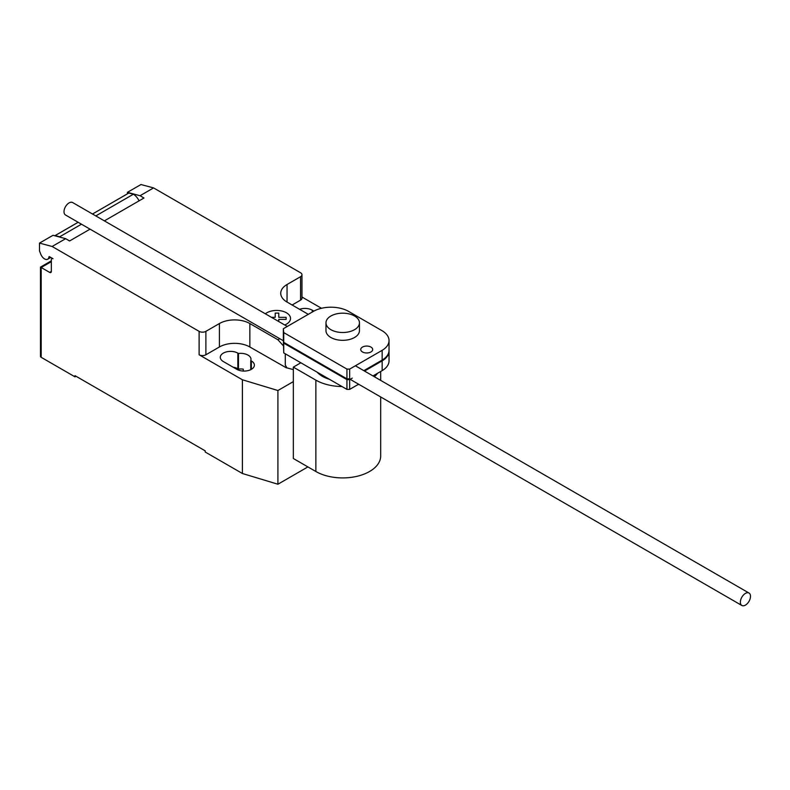<?xml version="1.0" encoding="UTF-8"?>
<svg xmlns="http://www.w3.org/2000/svg" width="790" height="790" viewBox="0 0 790 790"><rect width="100%" height="100%" fill="white"/><g stroke="black" fill="none" stroke-linecap="round" stroke-linejoin="round"><path stroke-width="1.19" d="M370.935 351.965A5.974 3.456 0 0 0 372.692 349.516A5.974 3.456 0 0 0 368.999 346.326A5.974 3.456 0 0 0 362.482 347.077A5.974 3.456 0 0 0 360.734 349.516A5.974 3.456 0 0 0 362.482 351.965A5.974 3.456 0 0 0 370.935 351.965M346.938 369.088L283.738 332.6L283.343 328.729L314.055 311.003A25.073 14.477 180 0 1 347.906 311.003L382.153 330.773A24.253 14.003 180 0 1 389.036 340.549A24.253 14.003 180 0 1 382.163 350.326L349.654 369.088L346.938 369.088L346.938 378.854L349.654 378.854L349.654 369.088M283.343 328.729L283.343 338.485L283.738 342.356L283.738 332.6M283.738 342.356L346.938 378.854M363.834 370.668L382.163 360.082L382.163 350.326M382.163 360.082A24.253 14.003 0 0 0 389.036 350.316L389.036 340.549M283.343 339.266L283.738 352.903L346.938 389.391L346.938 379.635L283.738 343.137L283.422 339.226M283.738 352.903L283.738 343.137M389.026 350.701A24.253 14.003 180 0 1 389.036 351.096A24.253 14.003 180 0 1 382.163 360.862L364.516 371.053M372.969 375.931L382.163 370.629L382.163 360.862M382.163 370.629A24.253 14.003 0 0 0 389.036 360.852L389.036 351.096M352.261 378.124L349.654 379.635L346.938 379.635M346.938 389.391L349.654 389.391L349.654 379.635M349.654 389.391L358.621 384.216M750.5 596.332A7.169 4.138 120 0 0 749.019 593.043A7.169 4.138 120 0 0 743.489 594.969A7.169 4.138 120 0 0 740.358 602.187A7.169 4.138 120 0 0 741.84 605.466A7.169 4.138 120 0 0 747.37 603.55A7.169 4.138 120 0 0 750.5 596.332M283.343 340.757L65.491 214.979A7.169 4.138 -60 0 1 64 211.7A7.169 4.138 -60 0 1 67.13 204.482A7.169 4.138 -60 0 1 72.66 202.556L287.274 326.458M329.529 379.338A28.697 16.57 180 0 1 322.419 376.336A28.697 16.57 180 0 1 317.225 372.238M354.542 316.01A16.738 9.668 0 0 0 336.303 313.916A16.738 9.668 0 0 0 325.974 322.843A16.738 9.668 0 0 0 330.872 329.677A16.738 9.668 0 0 0 349.121 331.77A16.738 9.668 0 0 0 359.45 322.843A16.738 9.668 0 0 0 354.542 316.01M359.45 322.843L359.45 330.654A16.738 9.668 180 0 1 349.121 339.582A16.738 9.668 180 0 1 330.872 337.488A16.738 9.668 180 0 1 325.974 330.654L325.974 322.843M377.62 373.245A37.969 21.922 180 0 1 374.351 376.741M358.986 384.434A37.969 21.922 180 0 1 357.653 384.779M342.001 386.537A37.969 21.922 180 0 1 315.862 380.128L293.337 367.123L300.852 362.778M293.337 367.123L293.337 458.496L315.862 471.502A37.969 21.922 0 0 0 357.238 476.252A37.969 21.922 0 0 0 380.681 455.998L380.681 396.955M51.34 261.648L41.189 267.514L40.488 267.109L40.488 356.349A2.39 1.383 0 0 0 41.189 357.327L41.189 267.514L49.642 272.392A2.39 1.383 -120 0 0 50.837 272.51A2.39 1.383 -120 0 0 51.34 271.414L51.34 259.703A2.39 1.383 60 0 1 51.834 258.606A2.39 1.383 60 0 1 53.029 258.725L49.602 256.74A0.958 0.553 -120 0 0 48.931 257.036A6.221 3.595 60 0 1 47.677 259.229A6.221 3.595 60 0 1 44.576 258.923A6.221 3.595 60 0 1 40.764 254.173L39.5 250.914L39.5 243.103L52.12 246.48L65.649 238.679L53.029 235.292L39.5 243.103M283.343 345.783L277.962 339.779L279.798 338.713M293.337 369.601L286.76 367.834L285.279 365.039L285.279 353.792M285.279 365.039L286.76 367.617M277.962 339.779L249.847 323.545L249.847 346.978L286.365 367.844M153.576 187.911L140.956 184.534L127.427 192.335L140.047 195.722L153.576 187.911L300.575 272.777A4.779 2.765 180 0 1 301.968 274.732A4.779 2.765 180 0 1 300.575 276.688L287.047 284.499A21.518 12.423 0 0 0 280.736 293.278A21.518 12.423 0 0 0 287.047 302.066L308.288 314.331M140.047 195.722L143.997 198.004L104.389 220.874M65.649 238.679L69.599 240.96L90.04 229.159M249.847 323.545A21.518 12.423 0 0 0 219.413 323.545L205.884 331.356A4.779 2.765 180 0 1 199.119 331.356L52.12 246.48M139.07 200.848A10.517 6.073 -120 0 0 133.392 194.222L128.869 193.017L92.499 214.011L128.572 193.155A7.169 4.138 -120 0 0 128.306 193.343M78.151 222.296L55.142 235.578L59.665 236.783L81.459 224.202M95.807 215.917L133.392 194.222M59.665 236.783A10.517 6.073 60 0 1 60.386 237.267M127.427 193.817L127.427 192.335M249.847 346.978A21.518 12.423 0 0 0 219.413 346.978L205.884 354.779A4.779 2.765 180 0 1 199.119 354.779L199.119 331.356M293.337 381.61L277.912 390.517L242.402 379.773L199.119 354.779M321.481 308.278L301.968 297.02M301.968 274.732L301.968 298.166A4.779 2.765 180 0 1 300.575 300.111L292.122 304.999M250.746 360.576A10.28 5.935 0 0 0 250.993 359.272A10.28 5.935 0 0 0 238.462 353.486L237.839 353.12A10.28 5.935 0 0 0 226.631 351.836A10.28 5.935 0 0 0 220.292 357.317A10.28 5.935 0 0 0 223.303 361.524L236.822 369.325A10.28 5.935 0 0 0 248.03 370.619A10.28 5.935 0 0 0 254.38 365.128A10.28 5.935 0 0 0 251.368 360.931L250.746 360.576L250.746 369.661M313.867 311.112L312.238 310.174A10.28 5.935 0 0 0 299.588 309.305M41.189 357.327L75.01 376.85L75.01 375.675L205.203 450.843L205.203 452.018L242.402 473.496L277.912 484.231L307.912 466.91M238.462 353.486L238.462 369.098A10.28 5.935 180 0 1 243.271 369.147L243.271 371.043M242.402 379.773L242.402 473.496M233.119 367.192A10.28 5.935 180 0 1 237.839 368.742L238.462 369.098M76.028 376.257L75.01 376.85M277.912 390.517L277.912 484.231M271.464 317.333L275.206 317.333L275.206 313.087L278.781 313.087L278.781 317.343L286.138 317.343L286.138 319.397L278.781 319.397L278.781 321.56M284.716 324.986A13.894 8.018 0 0 0 286.454 312.791A13.894 8.018 0 0 0 265.331 313.798M315.862 471.502L315.862 380.128M48.931 257.036L49.513 256.701M51.34 271.414L49.642 272.392M300.575 300.111L300.575 276.688M205.884 354.779L205.884 331.356M219.413 346.978L219.413 323.545M287.047 302.066L287.047 284.499M312.238 312.05L312.238 310.174M237.839 353.12L237.839 368.742M251.368 360.931L251.368 369.325M355.382 365.78L749.019 593.043M350.168 379.338L741.84 605.466M380.681 380.385L380.681 371.478M50.787 257.431L47.677 259.229M52.328 258.32L51.834 258.606M78.131 222.276L54.856 235.716M40.488 267.109L51.34 260.838"/></g></svg>
